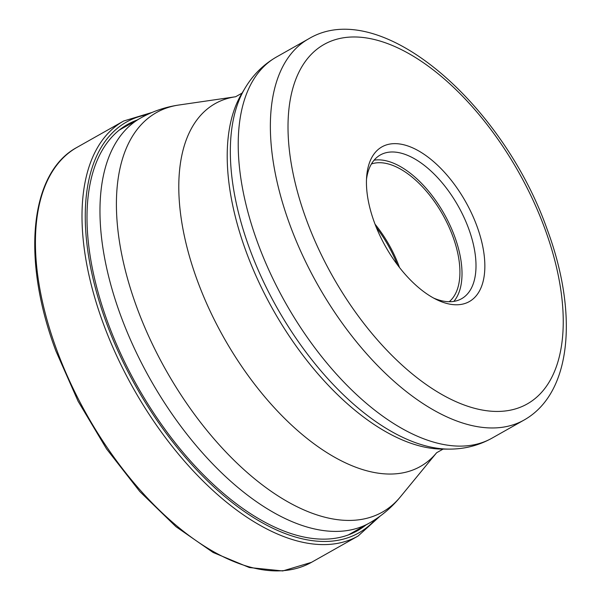 <?xml version="1.0" encoding="UTF-8"?>
<svg xmlns="http://www.w3.org/2000/svg" width="601" height="601" viewBox="0 0 601 601"><rect width="100%" height="100%" fill="white"/><g stroke="black" fill="none" stroke-linecap="round" stroke-linejoin="round"><path stroke-width="0.9" d="M365.821 525.064A233.406 120.561 -119.5 0 1 107.962 322.962A233.406 120.561 -119.5 0 1 137.118 120.02M476.863 225.946A88.82 45.879 -119.5 0 1 436.364 299.501A88.82 45.879 -119.5 0 1 374.393 222.46A88.82 45.879 -119.5 0 1 366.7 176.123A88.82 45.879 -119.5 0 1 412.97 147.996A88.82 45.879 -119.5 0 1 476.863 225.946M366.505 179.241A82.57 42.648 -119.5 0 1 380.373 154.938A82.57 42.648 -119.5 0 1 468.592 228.463A82.57 42.648 -119.5 0 1 461.56 298.735A82.57 42.648 -119.5 0 1 433.591 298.058M453.838 301.401A82.57 42.648 60.5 0 0 454.604 236.358A82.57 42.648 60.5 0 0 374.1 160.174M371.418 163.983A79.437 41.033 -119.5 0 1 452.793 236.298A79.437 41.033 -119.5 0 1 449.195 301.732M399.5 267.505A79.437 41.033 60.5 0 0 399.162 266.581A79.437 41.033 60.5 0 0 375.054 224.211M376.301 227.381A82.57 42.648 -119.5 0 1 397.426 264.801M311.468 562.348A238.319 123.1 -119.5 0 1 56.825 350.143A238.319 123.1 -119.5 0 1 77.123 147.298C29.569 172.682 21.373 259.324 55.923 351.052L78.1 401.25L106.58 448.939L139.8 491.52L175.958 526.671L213.13 552.484L249.347 567.539L282.74 570.95L311.468 562.348L358.046 536.054A238.319 123.1 60.5 0 1 103.402 323.841A238.319 123.1 60.5 0 1 123.693 120.996L77.123 147.298M147.02 114.708A236.005 121.905 60.5 0 0 106.46 322.917A236.005 121.905 60.5 0 0 375.482 519.332M178.993 105.002L235.63 96.746A208.449 107.669 60.5 0 0 197.489 280.937A208.449 107.669 60.5 0 0 197.519 281.02A208.449 107.669 60.5 0 0 436.634 452.733L400.304 496.959A229.514 118.547 -119.5 0 1 137.058 307.99A229.514 118.547 -119.5 0 1 137.028 307.9A229.514 118.547 -119.5 0 1 178.993 105.002C165.44 106.963 152.662 111.305 140.657 118.021A232.572 120.132 60.5 0 0 120.846 315.976A232.572 120.132 60.5 0 0 120.884 316.066A232.572 120.132 60.5 0 0 369.352 523.065L348.069 535.085M448.887 449.112L442.366 449.097A212.649 109.84 -119.5 0 1 246.282 252.037A212.649 109.84 -119.5 0 1 246.252 251.954A212.649 109.84 -119.5 0 1 241.707 93.711L245.065 88.122A215.999 111.568 60.5 0 0 249.678 248.859A215.999 111.568 60.5 0 0 249.708 248.942A215.999 111.568 60.5 0 0 448.887 449.112C464.272 449.195 478.576 445.574 491.798 438.264A218.929 113.086 -119.5 0 1 257.874 243.322A218.929 113.086 -119.5 0 1 257.844 243.232A218.929 113.086 -119.5 0 1 276.52 56.975C263.426 64.525 252.938 74.9 245.065 88.122M523.944 420.114C572.385 392.941 578.147 312.317 547.113 229.206C502.661 103.38 380.005 -4.072 308.659 38.832A218.929 113.086 60.5 0 0 290.02 225.172A218.929 113.086 60.5 0 0 290.05 225.262A218.929 113.086 60.5 0 0 523.944 420.114L491.798 438.264M544.664 228.17A206.421 106.625 60.5 0 0 356.731 37.014A206.421 106.625 60.5 0 0 306.563 220.154A206.421 106.625 60.5 0 0 306.593 220.236A206.421 106.625 -119.5 0 0 494.533 411.4A206.421 106.625 -119.5 0 0 544.694 228.26A206.421 106.625 60.5 0 0 544.664 228.17M152.061 112.44L123.693 120.996M380.027 516.184L358.046 536.054M140.657 118.021L119.374 130.041M400.304 496.959C391.627 507.56 381.304 516.259 369.352 523.065M235.63 96.746L242.128 93.072M436.634 452.733L443.132 449.067M308.659 38.832L276.52 56.975"/></g></svg>
